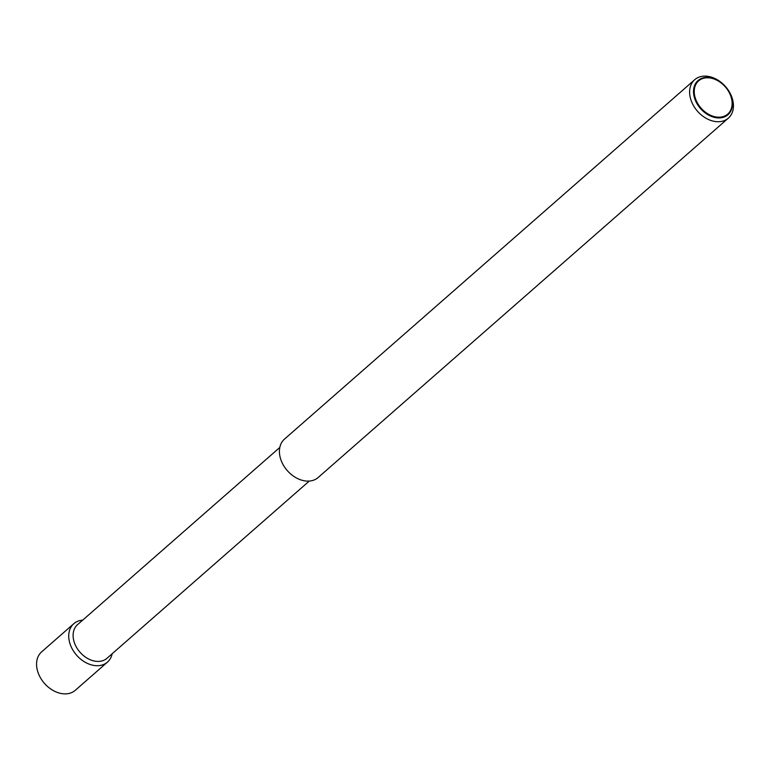 <?xml version="1.0" encoding="UTF-8"?>
<svg xmlns="http://www.w3.org/2000/svg" width="770" height="770" viewBox="0 0 770 770"><rect width="100%" height="100%" fill="white"/><g stroke="black" fill="none" stroke-linecap="round" stroke-linejoin="round"><path stroke-width="1.16" d="M691.556 101.592A25.545 18.653 48.8 0 0 728.362 118.137A25.545 18.653 48.8 0 0 731.5 96.26A25.545 18.653 48.8 0 0 694.694 79.714A25.545 18.653 48.8 0 0 691.556 101.592M730.74 95.278A22.705 16.584 -131.2 0 1 720.999 117.791A22.705 16.584 -131.2 0 1 695.233 100.013A22.705 16.584 -131.2 0 1 704.974 77.51A22.705 16.584 -131.2 0 1 730.74 95.278M694.694 79.714L284.486 439.102A25.545 18.653 48.8 0 0 281.348 460.98A25.545 18.653 48.8 0 0 318.145 477.525L728.362 118.137M279.799 447.457L77.549 624.653A22.349 16.314 48.8 0 0 74.796 643.787A22.349 16.314 48.8 0 0 107.001 658.273L309.251 481.077M82.698 620.139A25.545 18.653 48.8 0 0 73.805 623.69A25.545 18.653 48.8 0 0 70.657 645.558A25.545 18.653 48.8 0 0 107.463 662.113A25.545 18.653 48.8 0 0 112.15 653.759M73.805 623.69L41.638 651.863A25.545 18.653 48.8 0 0 38.5 673.74A25.545 18.653 48.8 0 0 75.306 690.286L107.463 662.113M705.378 77.905A22.089 16.122 48.8 0 0 695.907 99.792A22.089 16.122 48.8 0 0 720.961 117.069A22.089 16.122 48.8 0 0 730.441 95.182A22.089 16.122 48.8 0 0 705.378 77.905"/></g></svg>
